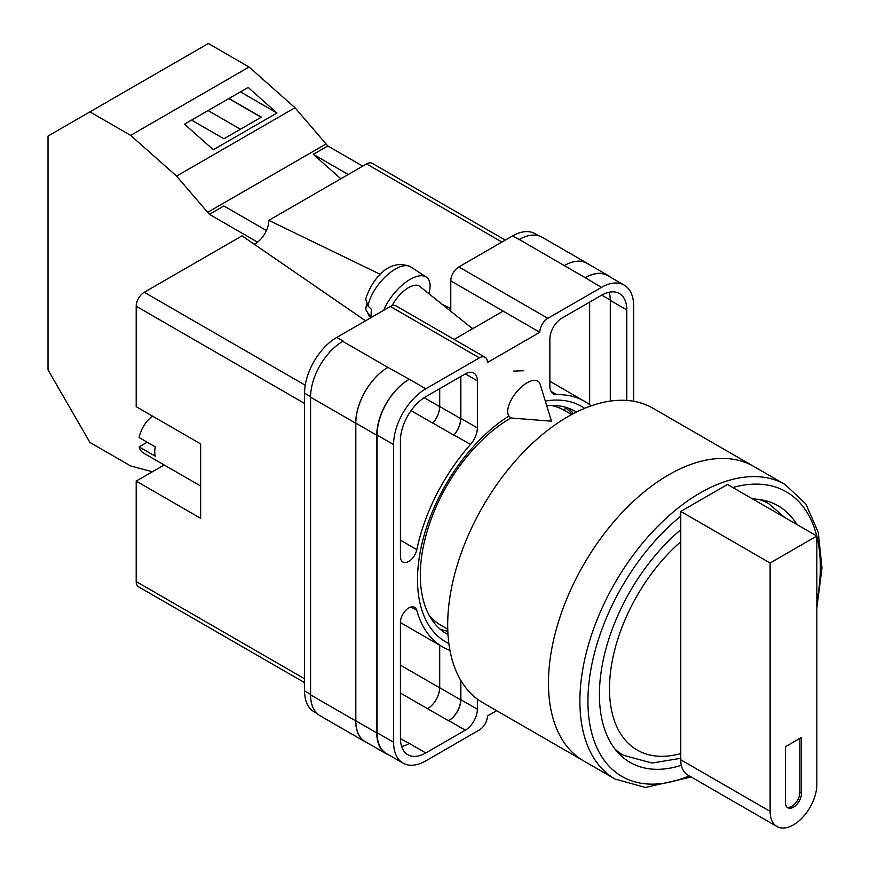 <?xml version="1.0" encoding="UTF-8"?>
<svg xmlns="http://www.w3.org/2000/svg" width="870" height="870" viewBox="0 0 870 870"><rect width="100%" height="100%" fill="white"/><g stroke="black" fill="none" stroke-linecap="round" stroke-linejoin="round"><path stroke-width="1.3" d="M448.844 643.517A135.916 78.474 -60 0 1 417.513 579.616A135.916 78.474 -60 0 1 508.722 416.132M545.305 401.07A135.916 78.474 -60 0 1 584.618 408.345M576.473 412.054A128.51 74.2 120 0 0 575.429 411.434A128.51 74.2 120 0 0 546.708 405.637M511.19 417.785A128.51 74.2 120 0 0 420.308 575.19A128.51 74.2 120 0 0 446.919 634.012A128.51 74.2 120 0 0 447.985 634.611M523.729 370.74L513.615 371.099M573.439 413.609A128.51 74.2 120 0 0 568.012 408.041M450.78 311.264L450.78 280.89A11.397 6.579 -60 0 1 458.838 266.927L547.85 318.322L601.431 287.394A45.566 26.307 120 0 1 624.214 285.142A45.566 26.307 120 0 1 633.654 306.001L633.654 401.287M538.726 235.781L535.191 233.747A45.566 26.307 -60 0 0 512.408 235.998L458.838 266.927M317.104 713.52L314.005 711.736A45.566 26.307 -60 0 1 304.565 690.878L310.579 694.347M450.78 280.89L539.802 332.275L487.439 362.507A11.397 6.579 120 0 0 485.079 357.298L396.057 305.903A11.397 6.579 -60 0 0 390.369 306.468L336.788 337.397A45.566 26.307 -60 0 0 304.565 393.207L304.565 690.878M503.143 311.112L454.118 339.42M496.639 710.67L487.439 715.988A11.397 6.579 120 0 1 479.381 729.941L425.811 760.869A45.566 26.307 120 0 1 403.027 763.131A45.566 26.307 120 0 1 393.588 742.262L393.588 444.603A45.566 26.307 120 0 1 425.811 388.792L479.381 357.864A11.397 6.579 120 0 1 485.079 357.298M460.85 376.46L460.85 418.383A17.085 9.864 120 0 1 453.966 434.956L470.485 444.483A17.085 9.864 120 0 0 477.369 427.92L477.369 380.886A17.085 9.864 120 0 0 473.824 373.056A17.085 9.864 120 0 0 465.287 373.904L477.369 380.886M470.485 444.483A141.843 81.889 120 0 0 416.828 549.644A11.799 6.819 120 0 1 402.875 561.987A11.799 6.819 120 0 1 400.428 556.582L400.428 440.644A35.887 20.717 120 0 1 425.811 396.698L465.287 373.904M591.1 405.866A141.843 81.889 120 0 0 584.531 401.298A141.843 81.889 120 0 0 556.756 394.675A17.085 9.864 120 0 1 553.407 393.882A17.085 9.864 120 0 1 549.873 386.052L549.873 339.028A17.085 9.864 120 0 1 561.955 318.094L601.431 295.3A35.887 20.717 120 0 1 619.364 293.527A35.887 20.717 120 0 1 626.802 309.959L626.802 400.439M410.966 606.999L416.828 610.381A11.799 6.819 120 0 0 414.685 607.336A11.799 6.819 120 0 0 405.583 610.501A11.799 6.819 120 0 0 400.428 622.376L400.428 738.315A35.887 20.717 120 0 0 407.867 754.747A35.887 20.717 120 0 0 425.811 752.963L465.287 730.18A17.085 9.864 120 0 0 477.369 709.246L477.369 699.099M416.828 610.381A141.843 81.889 120 0 0 442.699 646.965A141.843 81.889 120 0 0 449.942 650.368M547.85 318.322A11.397 6.579 120 0 0 539.802 332.275M366.901 742.621A45.566 26.307 -60 0 1 365.128 741.751L320.019 715.705A45.566 26.307 -60 0 1 310.579 694.847L355.699 720.893L355.699 423.222A45.566 26.307 -60 0 1 387.922 367.412L409.291 379.255A45.566 26.307 120 0 0 377.069 435.065L393.588 444.603M342.813 341.366A45.566 26.307 -60 0 1 343.237 341.116L342.802 341.366A45.566 26.307 -60 0 0 310.579 397.177L310.579 694.847M518.857 239.728A45.566 26.307 -60 0 1 519.292 239.478L512.408 235.998M564.271 265.589L585.216 277.682A45.566 26.307 -60 0 1 608 275.431L587.054 263.338A45.566 26.307 -60 0 0 564.271 265.589L519.281 239.478A45.566 26.307 -60 0 1 542.075 237.216L587.185 263.262A45.566 26.307 -60 0 1 588.827 264.36M589.643 404.713L589.643 302.108M401.625 746.493A35.887 20.717 120 0 0 409.291 743.426L425.811 752.963M400.439 738.663L409.291 743.426M610.283 401.092L610.283 300.422A35.887 20.717 120 0 0 609.098 292.244M377.069 435.065L377.069 732.736A45.566 26.307 120 0 0 386.508 753.594L403.027 763.131M585.216 277.682L601.431 287.394M624.214 285.142L607.695 275.605A45.566 26.307 120 0 0 584.912 277.867M460.85 680.471L460.85 699.708L477.369 709.246M460.654 680.133L460.654 699.828A17.085 9.864 -60 0 1 448.572 720.751L448.768 720.643A17.085 9.864 120 0 0 460.85 699.708M439.622 645.192L439.622 687.779A17.085 9.864 -60 0 1 427.54 708.713L448.572 720.751M453.966 434.956A141.843 81.889 120 0 0 453.792 435.152A17.085 9.864 -60 0 0 460.654 418.601L460.654 376.579M424.179 397.699L439.622 406.605A17.085 9.864 -60 0 1 432.771 423.146A141.843 81.889 -60 0 1 432.847 423.059L453.792 435.152M440.274 629.282A128.51 74.2 120 0 0 447.811 631.207M388.988 755.019A45.566 26.307 -60 0 1 386.204 753.768L365.259 741.675A45.566 26.307 -60 0 1 355.819 720.817L355.819 423.146L376.764 435.239A45.566 26.307 -60 0 1 408.987 379.429M376.764 435.239L376.764 732.91A45.566 26.307 -60 0 0 386.204 753.768M608 275.431A45.566 26.307 -60 0 1 610.479 277.215M431.205 618.722L431.748 618.298M572.155 414.283A127.031 73.341 -60 0 0 565.913 408.204L563.651 409.966M355.819 423.146A45.566 26.307 -60 0 1 388.042 367.336M439.709 645.246L439.709 687.735A17.085 9.864 -60 0 1 427.627 708.658M439.709 388.672L439.709 406.518A17.085 9.864 -60 0 1 432.847 423.059M365.128 741.751A45.566 26.307 -60 0 1 355.699 720.893M439.622 406.605L439.622 388.716M564.402 265.524A45.566 26.307 -60 0 1 587.185 263.262M540.118 384.203A22.783 10.407 128.7 0 0 538.356 381.473A22.783 10.407 128.7 0 0 527.176 382.756A22.783 10.407 128.7 0 0 507.699 411.532A22.783 10.407 128.7 0 0 509.842 417.024A22.783 10.407 128.7 0 0 512.887 418.155L551.493 421.21L540.118 384.203M383.692 310.318A34.18 15.606 -51.3 0 1 404.506 283.207A34.18 15.606 -51.3 0 1 426.289 277.062A34.18 15.606 -51.3 0 1 430.084 285.73A34.18 15.606 -51.3 0 1 428.812 293.647M368.021 306.044L365.661 299.215C371.12 281.228 388.259 257.041 410.651 266.873A32.342 14.768 128.7 0 0 386.454 275.725A32.342 14.768 128.7 0 0 368.021 306.044L371.512 309.405A32.832 14.986 128.7 0 0 371.175 313.276A32.832 14.986 128.7 0 0 371.544 316.604L368.043 313.254A32.342 14.768 128.7 0 0 370.218 317.289L370.74 317.8M366.52 304.174L365.781 309.513L368.043 313.254M392.142 305.664A22.783 10.407 -51.3 0 1 419.731 286.36L472.595 328.751M266.448 230.539L223.873 205.962L209.376 214.335L176.577 176.11L130.641 135.383L89.915 111.871L48.024 136.057L48.024 369.87L89.915 442.428L130.641 465.95L152.38 471.768M89.915 111.871L208.332 43.5L249.059 67.012L294.995 107.749L327.794 145.964L362.746 166.137M176.577 176.11L294.995 107.749M130.641 135.383L249.059 67.012M213.335 149.738L276.975 113.002L248.146 87.435L184.505 124.182L213.335 149.738M327.794 145.964L313.298 154.338L340.855 178.774M207.332 212.519L325.75 144.148M209.376 214.335L257.476 242.099M313.298 154.338L348.239 174.511M191.574 120.103L223.927 138.776L261.348 117.167L228.995 98.495M240.424 91.894L276.975 113.002M240.446 129.238L208.093 110.566M261.152 117.287L228.799 98.614M615.09 779.063L583.672 760.924A170.031 98.169 -60 0 1 557.616 624.671A170.031 98.169 -60 0 1 668.693 474.835A170.031 98.169 -60 0 1 753.714 466.407A170.031 98.169 120 0 0 668.693 474.835A170.031 98.169 120 0 0 557.616 624.671A170.031 98.169 120 0 0 583.672 760.924L482.893 702.732A170.031 98.169 120 0 1 456.837 566.49A170.031 98.169 120 0 1 567.914 416.643A170.031 98.169 120 0 1 652.935 408.226L785.131 484.546A170.031 98.169 -60 0 0 700.111 492.975A170.031 98.169 -60 0 0 589.033 642.81A170.031 98.169 -60 0 0 615.09 779.063L645.377 787.47L691.258 777.019M429.519 615.906A123.899 71.536 120 0 0 440.394 624.921L447.735 629.162M571.633 414.566L564.282 410.325A123.899 71.536 120 0 0 551.047 405.42M796.974 524.567A148.107 85.51 120 0 0 778.193 505.872A148.107 85.51 120 0 0 752.604 498.945M680.775 529.743A148.107 85.51 120 0 0 603.497 658.786A148.107 85.51 120 0 0 630.087 762.392A148.107 85.51 120 0 0 681.33 765.317M816.843 536.029L816.843 784.403A33.038 19.075 -60 0 1 793.473 824.869A33.038 19.075 -60 0 1 776.953 826.5A33.038 19.075 -60 0 1 770.113 811.373L770.113 563.01L680.775 511.429L727.505 484.459L816.843 536.029L770.113 563.01M785.425 802.542A11.397 6.579 120 0 0 787.785 807.751A11.397 6.579 120 0 0 796.561 804.707A11.397 6.579 120 0 0 801.531 793.233L801.531 737.423L785.425 746.721L785.425 802.542M776.953 826.5L687.615 774.92A33.038 19.075 -60 0 1 680.775 759.793L680.775 511.429M787.035 807.186A11.397 6.579 120 0 0 795.474 803.195A11.397 6.579 120 0 0 799.921 792.309L799.921 738.358M200.644 486.025L143.343 452.944A22.783 13.159 120 0 1 139.135 446.865L155.241 456.163A22.783 13.159 -60 0 1 154.73 451.813A22.783 13.159 -60 0 1 155.241 446.865L139.135 437.566A22.783 13.159 120 0 1 152.478 416.088M139.135 446.865L147.182 442.21M304.565 403.441L136.198 306.229L136.198 406.692L200.644 443.907L200.644 518.324L136.198 481.11L136.198 581.573L304.565 678.785M304.565 682.635L138.558 586.793A11.397 6.579 -60 0 1 136.198 581.573M164.169 464.971L136.198 481.11M136.198 306.229A11.397 6.579 -60 0 1 144.257 292.276L305.25 385.225M365.53 320.802L242.034 235.835L144.257 292.276M254.203 244.209A18.944 10.94 120 0 0 268.819 220.36L380.342 274.387M501.936 242.045L366.596 163.908L268.819 220.36M366.596 163.908A11.397 6.579 -60 0 1 372.295 163.353L505.274 240.12M442.123 304.315L450.78 308.513M377.069 732.736L393.588 742.262M409.291 379.255L425.811 388.792M390.369 306.468L479.381 357.864M336.788 337.397L343.237 341.116M342.802 341.366L387.922 367.412M448.768 720.643L465.287 730.18M400.428 693.064L427.54 708.713M551.047 391.38L556.756 394.675M610.283 300.422L626.802 309.959M460.85 418.383L477.369 427.92M411.086 410.629L432.771 423.146M400.428 540.172L416.828 549.644M355.819 720.817L376.764 732.91M439.709 687.735L460.654 699.828M601.736 295.126L610.283 300.063M439.709 406.518L460.654 418.601M310.579 397.177L355.699 423.222M400.428 665.158L439.622 687.779M304.565 393.207L310.579 396.676M472.932 328.555L470.866 327.359M680.775 516.171A164.343 94.884 120 0 0 588.011 706.103A164.343 94.884 120 0 0 689.192 775.822M816.843 601.768A164.343 94.884 120 0 0 816.843 536.355M816.745 535.974A164.343 94.884 120 0 0 732.834 487.537M617.058 751.582L623.453 755.28A145.257 83.868 -60 0 1 615.068 749.157M680.775 541.695A133.86 77.289 120 0 0 609.479 688.779A133.86 77.289 120 0 0 680.775 753.54M759.216 499.478A145.257 83.868 -60 0 1 768.71 503.686L762.316 499.989M770.113 811.373L680.775 759.793M799.921 792.309L801.531 793.233M400.428 622.572L442.699 646.965M549.873 381.288L584.531 401.298M365.781 309.513L370.218 317.289M410.651 266.873L426.289 277.062M816.843 607.934L821.976 567.947L818.289 532.451L805.794 503.893L785.131 484.546M623.453 755.28L651.945 763.044L680.775 758.303M784.805 517.541L768.71 503.686"/></g></svg>
